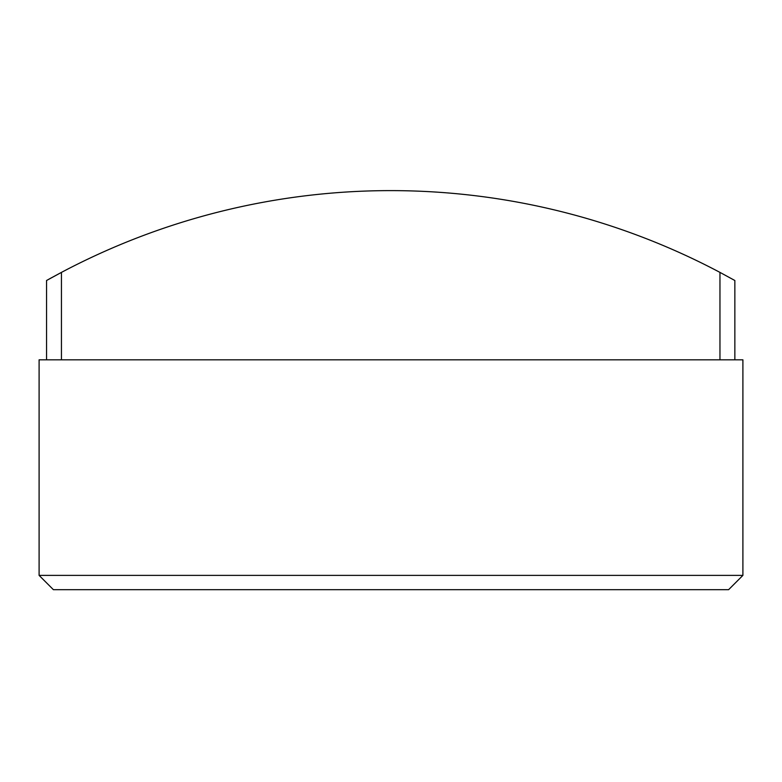 <?xml version="1.0" encoding="UTF-8"?>
<svg xmlns="http://www.w3.org/2000/svg" width="782" height="782" viewBox="0 0 782 782"><rect width="100%" height="100%" fill="white"/><g stroke="black" fill="none" stroke-linecap="round" stroke-linejoin="round"><path stroke-width="1.17" d="M39.1 575.386L39.1 359.818L742.9 359.818L742.9 575.386L728.599 589.687L53.401 589.687L39.1 575.386L742.9 575.386M46.549 359.818L46.549 280.503L61.446 272.39A703.741 703.741 0 0 1 719.958 272.39L734.855 280.503L734.855 359.818M47.829 279.79L51.094 277.981M51.338 277.845L61.446 272.39L61.446 359.818M734.855 280.503L719.958 272.39L719.958 359.818"/></g></svg>
